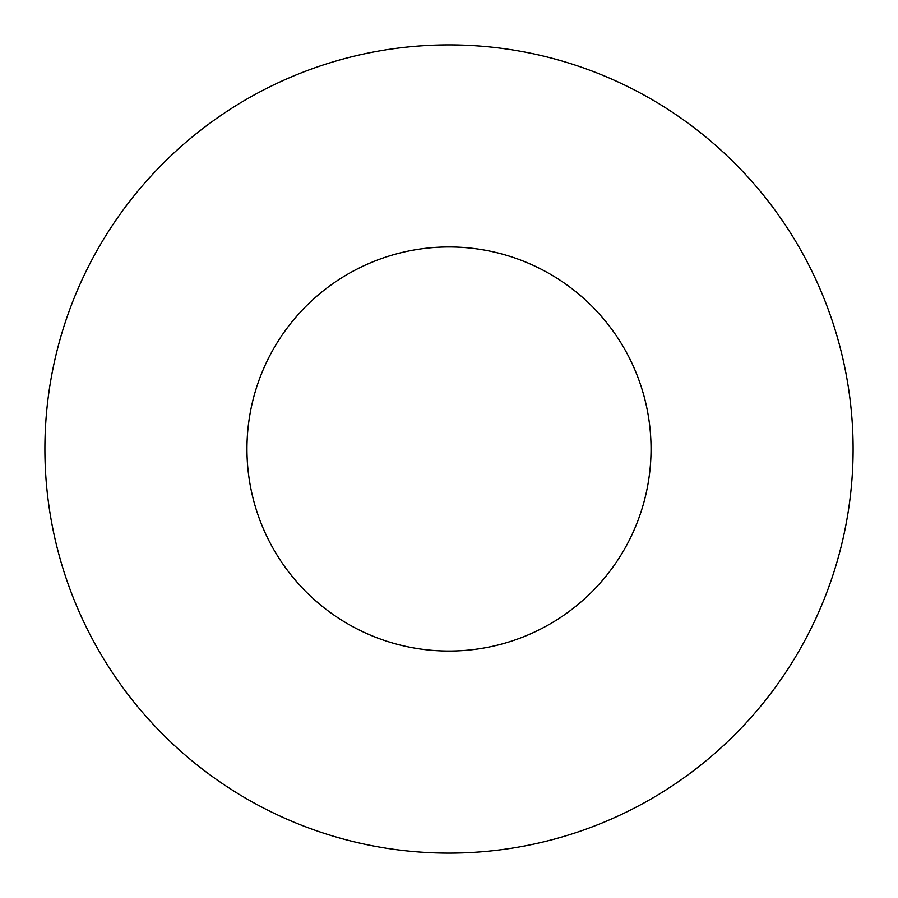 <?xml version="1.0" encoding="UTF-8"?>
<svg xmlns="http://www.w3.org/2000/svg" width="898" height="898" viewBox="0 0 898 898"><rect width="100%" height="100%" fill="white"/><g stroke="black" fill="none" stroke-linecap="round" stroke-linejoin="round"><path stroke-width="1.35" d="M651.05 449A202.05 202.05 0 0 0 449 246.95A202.05 202.05 0 0 0 246.95 449A202.05 202.05 0 0 0 449 651.05A202.05 202.05 0 0 0 651.05 449M853.1 449A404.1 404.1 0 0 0 449 44.9A404.1 404.1 0 0 0 44.9 449A404.1 404.1 0 0 0 449 853.1A404.1 404.1 0 0 0 853.1 449"/></g></svg>
